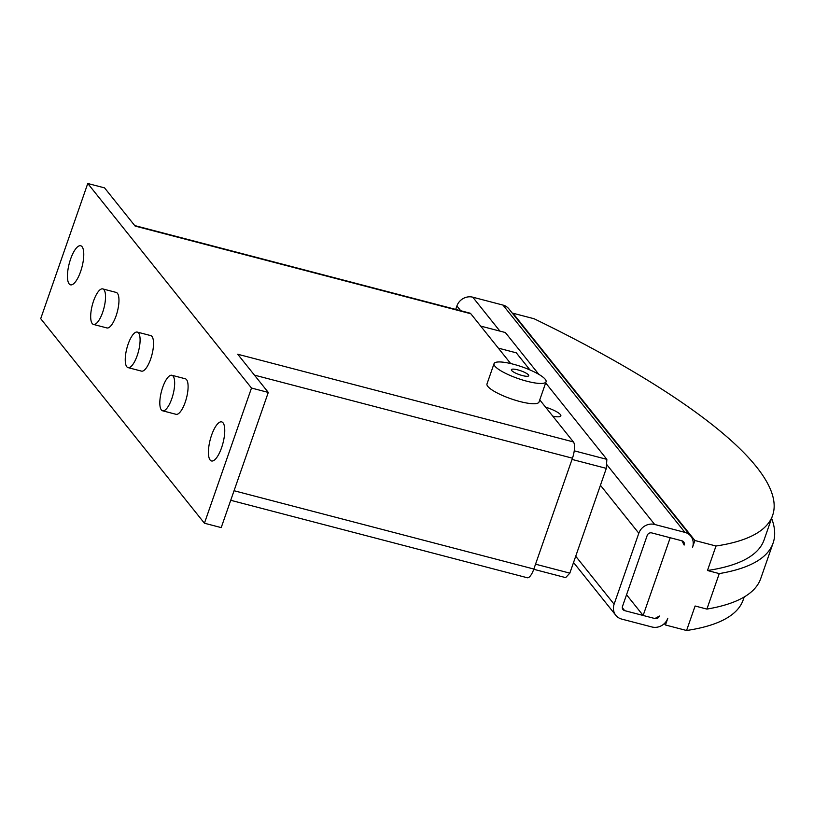 <?xml version="1.0" encoding="UTF-8"?>
<svg xmlns="http://www.w3.org/2000/svg" width="814" height="814" viewBox="0 0 814 814"><rect width="100%" height="100%" fill="white"/><g stroke="black" fill="none" stroke-linecap="round" stroke-linejoin="round"><path stroke-width="1.22" d="M70.604 259.045A20.197 6.604 104.6 0 1 80.708 245.757A20.197 6.604 104.6 0 1 80.606 271.54A20.197 6.604 104.6 0 1 70.503 284.829A20.197 6.604 104.6 0 1 70.604 259.045M211.589 435.175A20.197 6.604 104.6 0 1 221.693 421.886A20.197 6.604 104.6 0 1 221.591 447.68A20.197 6.604 104.6 0 1 211.487 460.968A20.197 6.604 104.6 0 1 211.589 435.175M546.062 381.766L539 402.045A27.534 6.166 -160.8 0 1 519.82 401.506A27.534 6.166 -160.8 0 1 486.986 383.933L494.047 363.654A27.534 6.166 19.2 0 0 526.882 381.227A27.534 6.166 19.2 0 0 546.062 381.766A27.534 6.166 19.2 0 0 513.237 364.184A27.534 6.166 19.2 0 0 494.047 363.654M522.334 375.549A9.178 2.055 -160.8 0 1 511.385 369.688A9.178 2.055 -160.8 0 1 517.785 369.871A9.178 2.055 -160.8 0 1 528.724 375.732A9.178 2.055 -160.8 0 1 522.334 375.549M162.688 387.352A18.356 6.003 -75.4 0 0 162.597 410.795A18.356 6.003 -75.4 0 0 171.785 398.718A18.356 6.003 -75.4 0 0 171.876 375.274A18.356 6.003 -75.4 0 0 162.688 387.352M171.876 375.274L185.307 378.775A18.356 6.003 104.6 0 1 185.216 402.228A18.356 6.003 104.6 0 1 176.028 414.306L162.597 410.795M128.124 344.169A18.356 6.003 -75.4 0 0 128.032 367.613A18.356 6.003 -75.4 0 0 137.22 355.535A18.356 6.003 -75.4 0 0 137.312 332.092A18.356 6.003 -75.4 0 0 128.124 344.169M137.312 332.092L150.743 335.602A18.356 6.003 104.6 0 1 150.651 359.045A18.356 6.003 104.6 0 1 141.463 371.123L128.032 367.613M93.559 300.987A18.356 6.003 -75.4 0 0 93.468 324.43A18.356 6.003 -75.4 0 0 102.656 312.352A18.356 6.003 -75.4 0 0 102.747 288.909A18.356 6.003 -75.4 0 0 93.559 300.987M102.747 288.909L116.178 292.419A18.356 6.003 104.6 0 1 116.087 315.863A18.356 6.003 104.6 0 1 106.899 327.94L93.468 324.43M545.594 407.173A14.683 3.287 -160.8 0 1 560.846 415.913A14.683 3.287 -160.8 0 1 552.767 416.137M573.544 562.484L615.822 615.303A12.851 11.793 -38.7 0 0 621.733 619.098L651.943 626.984A12.851 11.793 -38.7 0 0 667.816 618.233L665.455 624.989L664.336 623.585M654.883 618.538L659.421 616.035A3.673 3.368 141.3 0 1 654.883 618.538L643.141 615.465L670.207 537.739L681.959 540.811L651.739 532.916A3.673 3.368 141.3 0 0 647.211 535.419L622.496 606.389A3.673 3.368 141.3 0 0 624.674 610.642L654.883 618.538M744.22 596.967L743.192 599.898A541.208 121.123 -160.8 0 1 686.578 630.504L665.455 624.989M686.578 630.504L695.105 606.003L706.898 609.086L719.261 573.595L707.468 570.512L715.994 546.011L694.881 540.496L692.531 547.262A12.851 11.793 -38.7 0 0 690.811 536.161A12.851 11.793 -38.7 0 0 684.9 532.366L654.69 524.47A12.851 11.793 -38.7 0 0 638.817 533.231L614.102 604.202A12.851 11.793 -38.7 0 0 615.822 615.303M684.136 545.065L681.959 540.811A3.673 3.368 141.3 0 1 684.136 545.065M512.779 313.746L512.962 313.227L534.076 318.742A541.208 121.123 19.2 0 1 772.618 515.404A541.208 121.123 19.2 0 1 715.994 546.011M512.962 313.227L694.881 540.496M643.141 615.465L626.546 594.749M707.468 570.512A541.208 121.123 19.2 0 0 764.092 539.906L772.618 515.404M771.601 518.325A550.752 123.26 -160.8 0 1 773.107 543.05A550.752 123.26 -160.8 0 1 719.261 573.595M706.898 609.086A550.752 123.26 19.2 0 0 760.744 578.53L773.107 543.05M455.698 309.412L456.898 305.952L460.714 310.724M533.76 569.291L565.659 577.625L569.831 573.137L606.318 468.376L606.847 459.35L545.665 382.906M690.811 536.161L508.892 308.882A12.851 11.793 141.3 0 0 502.981 305.087L472.771 297.191A12.851 11.793 141.3 0 0 456.898 305.952M538.827 374.359L505.341 332.529L480.687 326.088M516.3 352.818L529.914 369.871L516.269 352.818L498.331 348.127L516.29 352.849M535.541 564.183L569.831 573.137M572.018 459.422L606.318 468.376M574.236 450.824L606.847 459.35M230.728 500.284L527.238 577.736A13.217 4.324 -75.4 0 0 533.852 569.037L572.456 458.19A13.217 4.324 -75.4 0 0 573.412 441.931L539.753 399.878M510.673 363.553L470.807 313.746A13.217 4.324 -75.4 0 0 469.912 313.125L134.727 225.57M204.426 523.219L40.7 318.681L87.77 183.496L251.495 388.044L204.426 523.219L221.215 527.604L268.284 392.429L237.719 354.243L573.412 441.931M470.807 313.746L135.124 226.068L104.558 187.881L87.77 183.496M251.495 388.044L268.284 392.429M622.293 607.671L624.674 610.642M575.722 556.247L614.102 604.202M600.437 485.276L638.817 533.231M472.771 297.191L499.918 331.115M606.552 464.336L654.69 524.47M502.981 305.087L684.9 532.366M234.056 490.73L533.852 569.037M254.426 375.122L572.456 458.19"/></g></svg>
